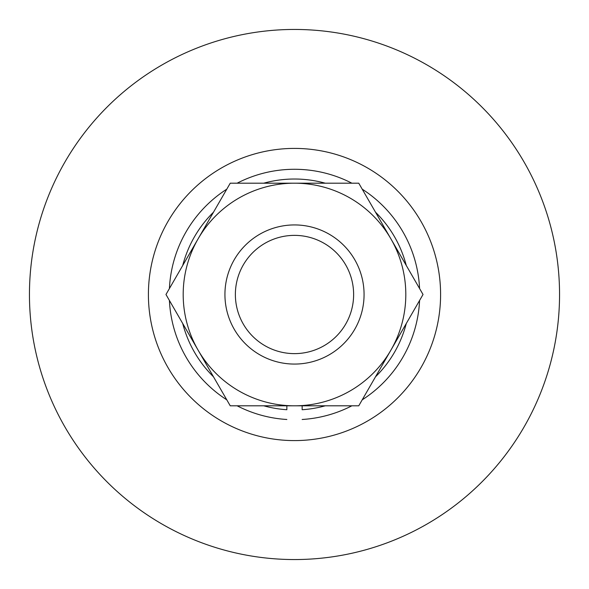 <?xml version="1.0" encoding="UTF-8"?>
<svg xmlns="http://www.w3.org/2000/svg" width="589" height="589" viewBox="0 0 589 589"><rect width="100%" height="100%" fill="white"/><g stroke="black" fill="none" stroke-linecap="round" stroke-linejoin="round"><path stroke-width="0.88" d="M294.5 353.628A59.128 59.128 0 0 0 353.628 294.5A59.128 59.128 0 0 0 294.5 235.372A59.128 59.128 0 0 0 235.372 294.5A59.128 59.128 0 0 0 294.5 353.628M294.5 224.932A69.568 69.568 0 0 1 364.068 294.5A69.568 69.568 0 0 1 294.5 364.068A69.568 69.568 0 0 1 224.932 294.5A69.568 69.568 0 0 1 294.5 224.932M198.103 350.153L230.24 405.806L358.76 405.806L390.897 350.153A111.306 111.306 0 0 1 198.103 350.153L165.973 294.5L198.103 238.847A111.306 111.306 0 0 0 198.103 350.153M423.027 294.5L390.897 350.153A111.306 111.306 0 0 0 390.897 238.847L358.76 183.194L230.24 183.194L198.103 238.847A111.306 111.306 0 0 1 390.897 238.847L423.027 294.5M294.5 440.594A146.094 146.094 0 0 0 440.594 294.5A146.094 146.094 0 0 0 294.5 148.406A146.094 146.094 0 0 0 148.406 294.5A146.094 146.094 0 0 0 294.5 440.594M325.268 405.806A115.481 115.481 0 0 1 302.15 409.73L302.15 405.806M286.85 405.806L286.85 409.73A115.481 115.481 0 0 1 263.732 405.806M302.15 419.486A125.221 125.221 0 0 0 351.869 405.806A125.221 125.221 0 0 1 302.15 419.486A125.221 125.221 0 0 0 351.869 405.806M362.213 399.835A125.221 125.221 0 0 0 419.582 300.471A125.221 125.221 0 0 1 362.213 399.835A125.221 125.221 0 0 0 419.582 300.471M419.582 288.529A125.221 125.221 0 0 0 362.213 189.165A125.221 125.221 0 0 1 419.582 288.529A125.221 125.221 0 0 0 362.213 189.165M351.869 183.194A125.221 125.221 0 0 0 237.131 183.194A125.221 125.221 0 0 1 351.869 183.194A125.221 125.221 0 0 0 237.131 183.194M226.787 189.165A125.221 125.221 0 0 0 169.418 288.529A125.221 125.221 0 0 1 226.787 189.165A125.221 125.221 0 0 0 169.418 288.529M169.418 300.471A125.221 125.221 0 0 0 226.787 399.835A125.221 125.221 0 0 1 169.418 300.471A125.221 125.221 0 0 0 226.787 399.835M237.131 405.806A125.221 125.221 0 0 0 286.85 419.486A125.221 125.221 0 0 1 237.131 405.806A125.221 125.221 0 0 0 286.85 419.486M294.5 559.55A265.05 265.05 0 0 0 559.55 294.5A265.05 265.05 0 0 0 294.5 29.45A265.05 265.05 0 0 0 29.45 294.5A265.05 265.05 0 0 0 294.5 559.55M375.51 376.798A115.481 115.481 0 0 0 406.277 323.508M406.277 265.492A115.481 115.481 0 0 0 375.51 212.202M325.268 183.194A115.481 115.481 0 0 0 263.732 183.194M213.49 212.202A115.481 115.481 0 0 0 182.723 265.492M182.723 323.508A115.481 115.481 0 0 0 213.49 376.798"/></g></svg>
